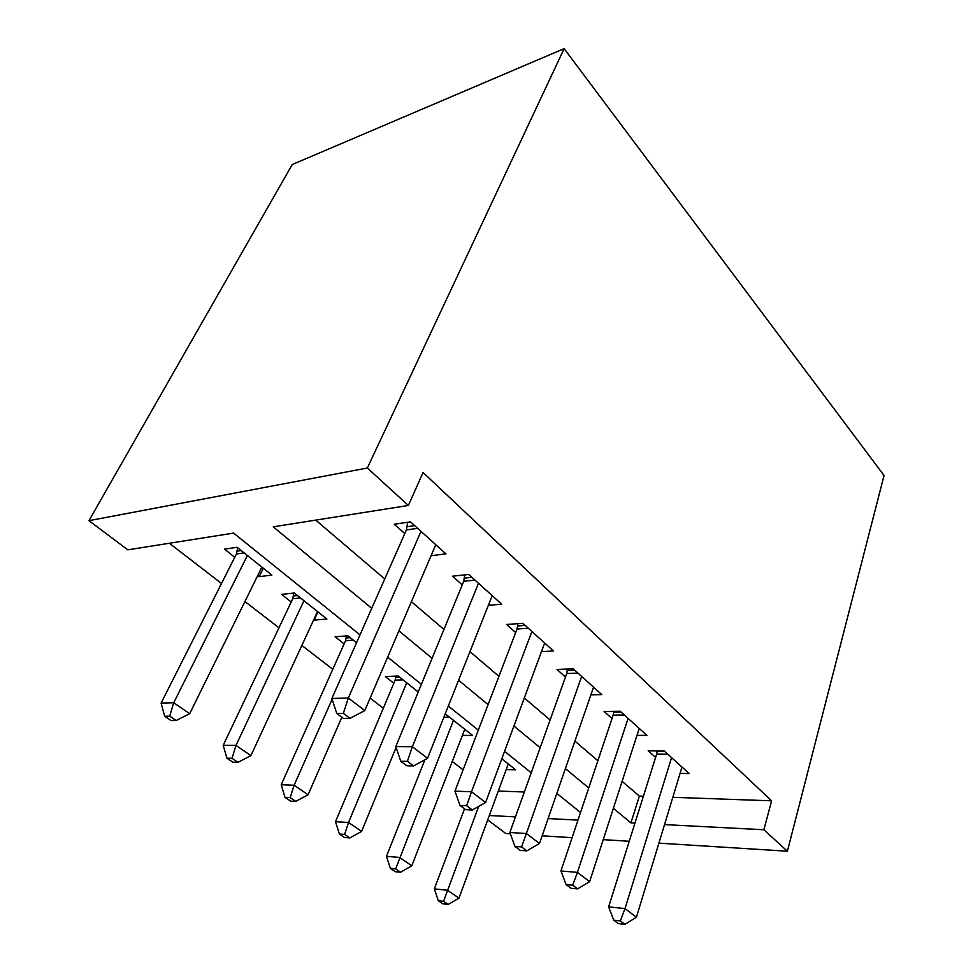 <?xml version="1.0" encoding="UTF-8"?>
<svg xmlns="http://www.w3.org/2000/svg" width="973" height="973" viewBox="0 0 973 973"><rect width="100%" height="100%" fill="white"/><g stroke="black" fill="none" stroke-linecap="round" stroke-linejoin="round"><path stroke-width="1.46" d="M169.375 543.262L221.516 583.484M244.928 601.533L278.959 627.78M301.861 645.44L332.778 669.29M370.141 698.103L383.301 708.247M452.287 761.458L463.124 769.813M359.998 634.883L233.617 533.095L127.804 549.842L88.944 520.677L292.241 164.534L564.133 48.65L884.056 475.517L787.388 851.217L763.866 829.75L771.601 800.828L423.06 472.513L408.38 505.461L273.255 526.831L371.735 608.332M510.326 833.8L505.838 833.508L487.704 819.911M317.928 611.859L314.109 620.129L326.904 619.035L294.333 593.019L281.586 594.369L291.207 601.983M393.834 683.265L385.357 676.551L398.237 676.016L418.244 691.998M506.191 769.582L515.629 769.789L501.813 758.758M498.31 791.061L524.35 791.998M462.394 735.418L472.598 735.418L445.245 713.817M344.126 643.895L335.101 636.756L347.933 635.831L356.544 642.703M263.318 568.244L259.195 576.636L271.893 575.092L237.096 547.288L224.483 549.137L234.748 557.274M259.195 576.636L257.748 575.493M564.133 48.65L367.332 468.013L408.38 505.461M580.54 812.491L556.824 793.396M531.222 772.769L504.573 751.302M478.315 730.164L448.334 706.021M421.394 684.323L387.655 657.152M489.322 815.52L515.447 816.882M548.115 818.573L577.986 820.117M542.156 835.795L572.112 837.68M603.236 839.638L629.239 841.268M658.903 843.141L787.388 851.217M613.367 808.332L630.918 822.866L634.968 823.073M664.535 824.605L763.866 829.75M398.918 630.845L432.085 658.295M458.587 680.224L488.081 704.634M513.926 726.028L540.173 747.75M565.386 768.621L588.762 787.972M367.332 468.013L88.944 520.677M622.1 781.368L639.37 796.109L630.918 822.866M315.739 520.117L384.724 578.947M411.397 601.691L443.943 629.446M469.959 651.63L498.918 676.332M524.313 697.982L550.11 719.984M574.897 741.122L597.884 760.728M639.37 796.109L643.396 796.255M672.817 797.301L771.601 800.828M431.075 555.705L445.962 553.892L410.484 521.856L394.272 524.228L404.78 533.605M488.361 605.328L501.667 604.197L468.743 574.459L452.494 576.186L462.248 584.895M541.487 651.606L553.467 650.973L522.829 623.304L506.605 624.471L515.678 632.572M590.903 694.868L601.776 694.6L573.194 668.792L557.006 669.46L565.483 677.013M636.987 735.369L646.923 735.369L620.19 711.239L604.099 711.47L612.017 718.536M680.091 773.365L689.212 773.559L664.17 750.937L648.164 750.803L655.595 757.432M667.758 754.184L656.653 754.063L608.624 906.885L625.019 908.575L671.565 757.626M620.348 920.908L613.781 920.178L618.366 923.608L624.934 924.35L620.348 920.908L625.019 908.575L636.415 917.247L682 767.052M656.653 754.063L657.189 750.876M624.934 924.35L636.415 917.247M608.624 906.885L613.781 920.178M464.535 808.806L434.335 888.884L447.446 890.246L458.976 898.14L508.271 763.914M478.655 806.422L443.579 901.302L438.337 900.718L442.97 903.844L448.225 904.44L443.579 901.302M438.337 900.718L434.335 888.884M458.976 898.14L448.225 904.44M624.338 714.973L613.16 715.119L560.947 870.981L577.427 872.367L628.096 718.378M572.696 885.211L566.091 884.603L571.005 888.264L577.609 888.884L572.696 885.211L577.427 872.367L589.638 881.647L639.237 728.424M613.16 715.119L613.781 711.324M577.609 888.884L589.638 881.647M560.947 870.981L566.091 884.603M577.962 673.097L566.724 673.523L509.852 832.499L526.393 833.52L581.647 676.43M521.589 846.911L514.972 846.449L520.251 850.39L526.867 850.864L521.589 846.911L526.393 833.52L539.492 843.494L593.554 687.181M566.724 673.523L567.454 669.023M526.867 850.864L539.492 843.494M509.852 832.499L514.972 846.449M424.909 759.743L386.451 856.325L399.538 857.42L411.786 865.812L464.802 729.191M453.54 720.19L395.634 868.889L390.392 868.403L395.318 871.723L400.56 872.222L395.634 868.889M390.392 868.403L386.451 856.325M411.786 865.812L400.56 872.222M395.95 676.113L395.147 680.151L335.503 821.686L348.529 822.489L361.591 831.429L396.084 747.434M406.726 682.803L348.529 822.489L344.6 834.384L339.382 834.019L344.637 837.558L349.854 837.935L344.6 834.384M339.382 834.019L335.503 821.686M361.591 831.429L349.854 837.935M528.303 628.254L517.04 629.02L454.95 791.146L471.504 791.754L531.903 631.501M466.639 805.741L460.01 805.437L465.69 809.67L472.319 809.998L466.639 805.741L471.504 791.754L485.612 802.494L544.661 643.031M517.04 629.02L517.904 623.657M472.319 809.998L485.612 802.494M454.95 791.146L460.01 805.437M475.019 580.127L463.732 581.282L395.804 746.595L412.321 746.729L478.497 583.265M407.407 761.348L400.791 761.239L406.921 765.812L413.537 765.946L407.407 761.348L412.321 746.729L427.548 758.308L492.204 595.658M463.732 581.282L464.778 574.885M413.537 765.946L427.548 758.308M395.804 746.595L400.791 761.239M346.485 635.941L345.537 640.721L281.209 784.761L294.138 785.235L308.076 794.771L341.827 717.235M332.134 699.234L294.138 785.235L290.173 797.592L285.004 797.361L290.599 801.132L295.78 801.387L290.173 797.592M285.004 797.361L281.209 784.761M308.076 794.771L295.78 801.387M293.858 593.068L292.727 598.76L223.206 745.318L235.989 745.403L250.9 755.62L317.539 611.555M303.965 600.706L235.989 745.403L232.012 758.283L226.891 758.186L232.888 762.224L238.008 762.333L232.012 758.283M226.891 758.186L223.206 745.318M250.9 755.62L238.008 762.333M417.672 528.339L406.398 529.932L331.89 698.468L348.322 698.018L421.005 531.355M343.347 713.355L336.767 713.464L343.408 718.415L349.988 718.329L343.347 713.355L348.322 698.018L364.802 710.558L435.782 544.698M406.398 529.932L407.675 522.27M349.988 718.329L364.802 710.558M331.89 698.468L336.767 713.464M237.692 547.775L236.403 554.002L161.104 703.09L173.705 702.749L189.686 713.695L261.883 567.101M247.385 555.51L173.705 702.749L169.716 716.164L164.668 716.237L171.09 720.567L176.149 720.506L169.716 716.164M164.668 716.237L161.104 703.09M189.686 713.695L176.149 720.506M664.498 751.241L657.164 751.18M621.115 712.066L613.732 712.163M574.775 670.215L567.344 670.519M443.883 717.223L449.733 717.15M444.941 714.571L446.473 714.547M395.147 680.151L403.029 679.847M395.816 677.451L399.83 677.281M525.165 625.42L517.721 625.943M471.929 577.342L464.486 578.12M345.537 640.721L353.394 640.185M346.266 637.972L350.256 637.692M292.727 598.76L300.523 597.969M293.53 595.95L297.483 595.537M414.668 525.639L407.225 526.709M236.403 554.002L244.126 552.907M237.266 551.132L241.195 550.56"/></g></svg>
